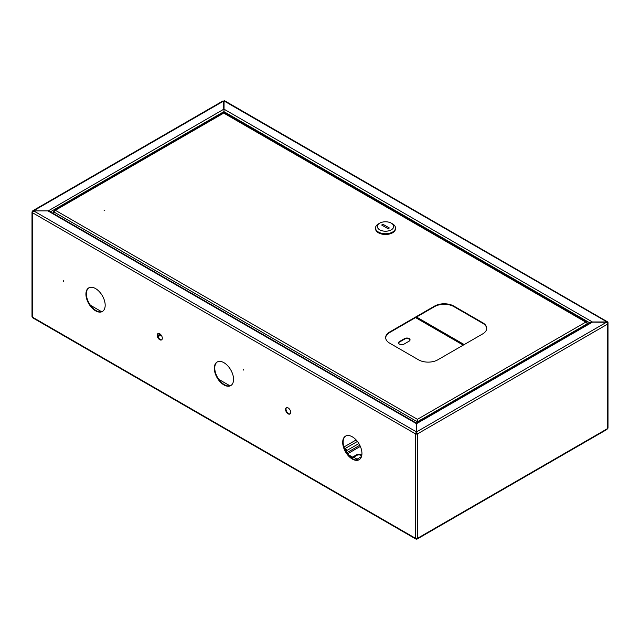<?xml version="1.0" encoding="UTF-8"?>
<svg xmlns="http://www.w3.org/2000/svg" width="640" height="640" viewBox="0 0 640 640"><rect width="100%" height="100%" fill="white"/><g stroke="black" fill="none" stroke-linecap="round" stroke-linejoin="round"><path stroke-width="0.96" d="M159.744 333.784A3.632 2.096 -120 0 0 157.928 333.608A3.632 2.096 -120 0 0 157.376 336.52A3.632 2.096 -120 0 0 159.744 339.72A3.632 2.096 -120 0 0 161.56 339.896A3.632 2.096 -120 0 0 162.12 336.984A3.632 2.096 -120 0 0 159.744 333.784M158.168 333.504A3.632 2.096 -120 0 0 157.888 336.464A3.632 2.096 -120 0 0 160.192 339.456A3.632 2.096 -120 0 0 161.768 339.744M95.552 288.576A13.616 7.864 -120 0 0 88.744 287.896A13.616 7.864 -120 0 0 86.656 298.808A13.616 7.864 -120 0 0 95.552 310.808A13.616 7.864 -120 0 0 102.36 311.488A13.616 7.864 -120 0 0 104.448 300.576A13.616 7.864 -120 0 0 95.552 288.576M88.976 287.776A13.616 7.864 -120 0 0 87.168 298.752A13.616 7.864 -120 0 0 96 310.552A13.616 7.864 -120 0 0 102.584 311.352M352.32 436.816A13.616 7.864 -120 0 0 345.512 436.144A13.616 7.864 -120 0 0 343.424 447.056A13.616 7.864 -120 0 0 352.32 459.056A13.616 7.864 -120 0 0 359.128 459.728A13.616 7.864 -120 0 0 361.216 448.816A13.616 7.864 -120 0 0 352.32 436.816M345.744 436.016A13.616 7.864 -120 0 0 343.936 447A13.616 7.864 -120 0 0 352.768 458.792A13.616 7.864 -120 0 0 359.352 459.592M288.128 407.912A3.632 2.096 -120 0 0 286.312 407.728A3.632 2.096 -120 0 0 285.76 410.64A3.632 2.096 -120 0 0 288.128 413.84A3.632 2.096 -120 0 0 289.944 414.016A3.632 2.096 -120 0 0 290.504 411.112A3.632 2.096 -120 0 0 288.128 407.912M286.552 407.624A3.632 2.096 -120 0 0 286.272 410.584A3.632 2.096 -120 0 0 288.576 413.576A3.632 2.096 -120 0 0 290.152 413.864M223.936 362.696A13.616 7.864 -120 0 0 217.128 362.024A13.616 7.864 -120 0 0 215.04 372.936A13.616 7.864 -120 0 0 223.936 384.928A13.616 7.864 -120 0 0 230.744 385.608A13.616 7.864 -120 0 0 232.832 374.696A13.616 7.864 -120 0 0 223.936 362.696M217.36 361.896A13.616 7.864 -120 0 0 215.552 372.88A13.616 7.864 -120 0 0 224.384 384.672A13.616 7.864 -120 0 0 230.968 385.472M243.192 369.288L243.424 370.056L243.192 369.288M63.456 280.792L63.68 281.552L63.456 280.792M223.776 113.056L224 110.704M417.056 432.992L416.624 433.344L417.056 433.096L416.6 432.832L416.6 423.648L592.496 322.096L606.456 322.264A1.544 0.888 60 0 1 607.544 324.152A1.544 0.888 0 0 0 608 323.52A1.544 0.888 0 0 0 607.544 322.888L606.84 321.968L592.592 321.968L590.408 323.224M223.488 101.152L33.632 210.768L32.816 210.72L222.712 101.08A1.544 0.888 60 0 1 223.488 101.152L223.776 109.216L48.304 210.856L33.632 210.872L47.888 210.872L416.424 423.648L416.424 432.832L415.976 433.096L416.4 433.344L416.4 432.864M415.976 432.992L416.4 433.344M416.424 432.392L415.872 433.552A0.904 0.528 0 0 0 417.152 433.552L416.6 431.872L606.456 322.264M415.872 433.552L415.424 433.816A1.544 0.888 0 0 0 417.6 433.816L417.6 538.256A1.544 0.888 180 0 1 415.424 538.256L416.424 538.512M415.696 538.936L32.816 317.88L32.456 317.152A1.544 0.888 180 0 1 32 316.52L32 212.08A1.544 0.888 0 0 0 32.456 212.712L33.632 210.872L416.424 431.872L415.424 433.816L32.456 212.712L32.456 317.152L416.424 538.832M32.816 211.656L32.456 211.448A1.544 0.888 0 0 0 32 212.08M417.152 433.552L416.6 432.392M32.816 210.72L32.456 211.448M33.632 211.288L32.904 211.712M49.2 211.112L416.512 423.176L591.176 322.336L592.496 322.096M223.776 109.216L224 110.32M608 323.52L608 427.96A1.544 0.888 180 0 1 607.544 428.592L606.904 429.48L417.328 538.936M417.6 538.256L607.544 428.592L607.544 324.152L417.6 433.816M416.624 433.344L416.624 432.864M416.136 538.968L416.512 539.184L416.6 538.608M608 323.472L608 322.632A1.544 0.888 120 0 0 607.68 321.928L224.712 100.816A1.544 0.888 -60 0 0 224.048 100.84L224 112.88M606.76 322.48L607.016 321.944L224 100.936M607.68 321.928A1.544 0.888 120 0 0 607.016 321.944M606.84 322.48L607.544 322.888A0.904 0.528 120 0 0 606.968 322.488M592.592 322.096L224 109.16L224 109.68M584.464 326.208A2.952 1.704 120 0 0 584.12 326.376A2.952 1.704 120 0 0 583.768 326.608M104.864 210.112L104.088 210.296L104.864 210.112M486.712 328.576A13.616 7.864 0 0 0 482.728 323.28L453.84 306.6A13.616 7.864 0 0 0 434.584 306.6L389.648 332.544A13.616 7.864 0 0 0 385.672 337.848M418.536 359.824A13.616 7.864 0 0 0 437.792 359.824L482.728 333.88A13.616 7.864 0 0 0 486.712 328.32A13.616 7.864 0 0 0 482.728 322.76L453.84 306.08A13.616 7.864 0 0 0 434.584 306.08L389.648 332.024A13.616 7.864 0 0 0 385.664 337.584A13.616 7.864 0 0 0 389.648 343.144L418.536 359.824M587.16 323.192L586.824 322.192L585.784 322.112L587.408 323.696L587.408 324.512M417.416 419.84L416.848 421.52L417.416 419.84L417.976 421.52L417.416 419.32L585.784 322.112L224.304 113.416M420.088 420.296L417.976 421.52L417.976 422.328M417.528 421.256L417.528 422.592M53.752 213.736L53.752 211.888L55.368 210.296L54.336 210.376L54 211.376M416.848 422.984L416.848 421.52L53.752 211.888L53.752 211.232M417.296 422.72L417.296 421.256M223.184 113.416L55.368 210.296L417.416 419.32M587.408 323.048L587.408 323.696L421.792 419.312M422.968 419.448A4.088 2.36 120 0 0 422.792 419.36A4.088 2.36 120 0 0 418.912 421.792M379.728 223.16L378.448 223.904A9.984 5.768 0 0 0 375.52 227.976L375.52 228.72A9.984 5.768 0 0 0 378.448 232.792A9.984 5.768 0 0 0 389.328 234.048A9.984 5.768 0 0 0 395.496 228.72L395.496 227.976A9.984 5.768 0 0 0 392.568 223.904L391.288 223.16A8.168 4.72 0 0 0 379.728 223.16A8.168 4.72 0 0 0 379.728 229.832A8.168 4.72 0 0 0 391.288 229.832A8.168 4.72 0 0 0 391.288 223.16L392.568 223.904M375.52 227.976A9.984 5.768 0 0 0 378.448 232.056A9.984 5.768 0 0 0 389.328 233.304A9.984 5.768 0 0 0 395.496 227.976M389.36 227.976L382.944 224.272L381.656 225.016L388.08 228.72L389.36 227.976M382.944 225.752L382.944 224.272M398.6 343.088A3.176 1.832 180 0 1 399.504 342.056L404.64 339.088A3.176 1.832 180 0 1 409.128 339.088A3.176 1.832 180 0 1 410.032 340.128M409.128 338.568A3.176 1.832 180 0 1 410.064 339.864A3.176 1.832 180 0 1 409.128 341.16L403.992 344.128A3.176 1.832 180 0 1 400.536 344.528A3.176 1.832 180 0 1 398.568 342.832A3.176 1.832 180 0 1 399.504 341.536L404.64 338.568A3.176 1.832 180 0 1 409.128 338.568M345.904 451.504L345.904 450.304A0.904 0.528 -120 0 0 345.256 449.192L344.584 448.808M346.544 452.56L346.544 450.68A1.816 1.048 -120 0 0 345.256 448.456L344.224 447.856M361.64 456.12A2.856 1.648 0 0 0 359.624 454.944A2.856 1.648 0 0 0 356.848 455.368L352.544 457.848L349.152 455.888M361.728 455.744A2.856 1.648 0 0 0 359.928 454.256A2.856 1.648 0 0 0 356.848 454.624L352.544 457.112L347.856 454.4M357.68 460.072L356.592 459.44L360.888 456.96A2.856 1.648 0 0 0 361.592 456.304M352.544 457.112L352.544 457.848M356.592 460.088L356.592 459.44M356.152 439.944L343.936 446.992M157.664 335.52L160.168 334.072M157.8 336.176L160.672 334.52L157.8 336.176M50.432 211.816L223.776 111.736M415.424 538.256L415.424 433.816M224 111.68L590.024 323M416.512 317.04L464.208 344.576M389.648 332.544L389.648 332.024M434.584 306.6L434.584 306.08M453.84 306.6L453.84 306.08M482.728 323.28L482.728 322.76M419.624 421.376A4.088 2.36 -60 0 1 422.904 419.488M422.272 419.848A3.816 2.2 120 0 0 420.64 420.792M53.752 212.712A4.088 2.36 120 0 0 53.576 213.456A4.088 2.36 120 0 0 53.544 213.616M53.528 213.608A3.816 2.2 -60 0 1 53.568 213.28A3.816 2.2 -60 0 1 53.752 212.544M463.24 345.128L415.552 317.592M90.4 305.24L101.6 311.712M218.784 379.36L229.984 385.832M353.64 457.216L357.04 459.184M404.64 338.568L404.64 339.088M399.504 341.536L399.504 342.056M358.864 443.56L346.544 450.68M359.8 445.248L346.704 452.808M347.448 453.864L360.344 446.416M356.848 455.368L356.848 454.624M357.416 441.44L345.256 448.456M416.6 424.104L416.456 423.384L417 423.872M416.424 424.104L416.568 423.384L416.024 423.872L416.568 423.384M54.336 210.376L223.24 112.856M224.256 112.856L586.824 322.192M56.928 208.88L55.6 209.648M53.752 212.368L53.456 213.568M416 317.328L463.696 344.864M157.968 336.696L161.032 334.928"/></g></svg>
